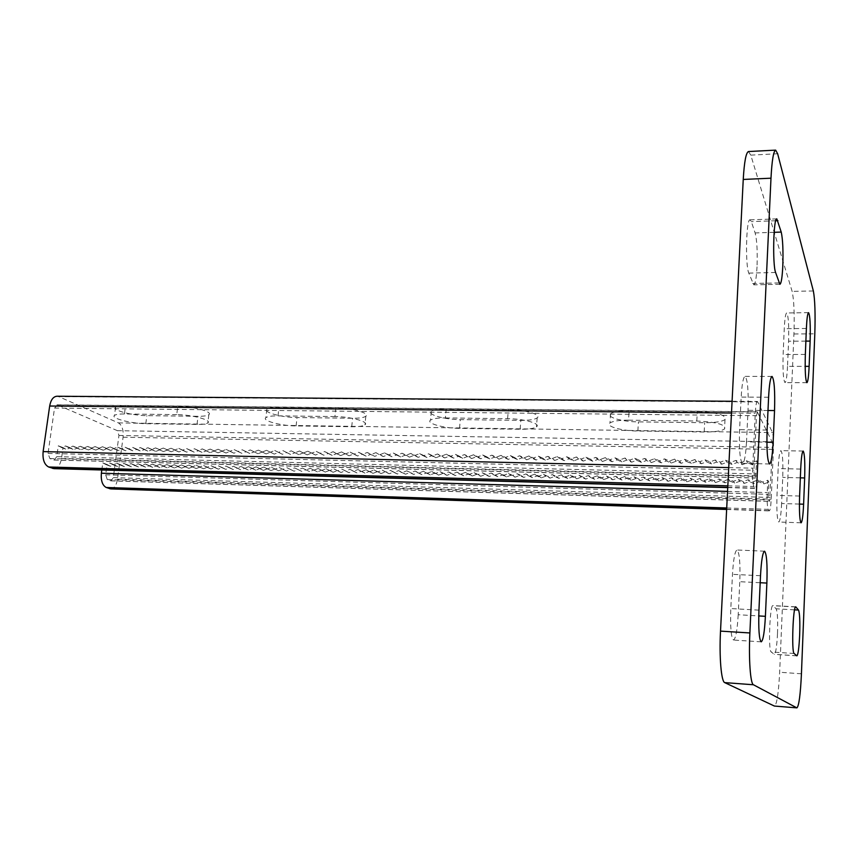 <?xml version="1.0" encoding="UTF-8"?>
<svg xmlns="http://www.w3.org/2000/svg" width="858" height="858" viewBox="0 0 858 858"><rect width="100%" height="100%" fill="white"/><g stroke="black" fill="none" stroke-linecap="round" stroke-linejoin="round"><path stroke-width="0.64" stroke-dasharray="4.29 3.22" d="M777.498 633.644C776.844 646.353 775.793 653.26 774.345 654.343L771.203 651.962C768.06 650.814 769.84 604.032 772.951 605.576L776.115 608.805C777.487 611.69 777.949 619.969 777.498 633.644M757.024 266.817C756.402 278.099 755.319 284.095 753.764 284.835L748.787 273.112C745.119 265.079 746.235 218.393 750.042 219.841L751.308 221.611L755.137 232.936C756.938 239.993 757.571 251.297 757.024 266.817M748.487 151.544L750.793 155.126L792.127 291.366C793.982 299.732 794.583 313.931 793.94 333.987L779.654 672.243C778.592 692.921 776.898 704.204 774.56 706.091M781.617 503.517C781.037 514.972 780.083 521.138 778.774 522.018C777.134 519.991 776.544 511.111 776.994 495.377L778.163 468.554C778.742 457.346 779.665 451.372 780.93 450.632C782.593 452.81 783.193 461.733 782.743 477.402L781.617 503.517L799.409 504.075M787.505 366.377C787 376.512 786.175 381.928 785.016 382.625C783.322 380.276 782.689 370.903 783.129 354.515L784.255 328.689C784.759 318.801 785.563 313.545 786.679 312.956C788.384 315.487 789.028 324.903 788.588 341.227L787.505 366.377L805.158 366.355M746.514 441.838C745.752 455.212 744.422 462.398 742.524 463.374C739.982 460.703 739.006 449.474 739.585 429.676L741.183 397.082C741.955 384.094 743.232 377.198 745.034 376.383C747.608 379.3 748.605 390.604 748.026 410.306L746.514 441.838L766.88 442.192M738.202 614.736C737.279 630.308 735.714 638.749 733.515 640.057C731.091 637.805 730.19 627.305 730.802 608.547L732.485 574.345C733.408 559.18 734.92 551.061 737.022 549.999C739.478 552.445 740.4 563.009 739.789 581.703L738.202 614.736L758.751 615.937M101.812 469.991L102.778 462.87L107.068 464.521L105.673 474.806L107.282 479.558L111.057 480.877L113.31 477.638L118.951 435.446L117.396 430.673L57.518 404.944L757.314 411.894L772.103 441.795L772.404 447.426L769.551 501.372L768.618 499.924L768.307 494.337L768.854 482.099L763.867 483.912L759.062 481.842L754.096 483.644L749.324 481.574L744.369 483.386L739.617 481.317L734.695 483.129L729.965 481.07L725.053 482.861L720.355 480.812L715.465 482.604L710.789 480.555L705.92 482.346L701.265 480.298L696.417 482.089L691.784 480.051L686.958 481.831L682.357 479.804L677.541 481.585L672.962 479.547L668.168 481.327L663.609 479.3L658.837 481.07L654.3 479.054L649.549 480.823L645.034 478.807L640.304 480.577L635.81 478.56L631.102 480.33L626.63 478.324L621.932 480.072L617.492 478.078L612.816 479.826L608.386 477.831L603.732 479.59L599.334 477.595L594.691 479.343L590.315 477.359L585.692 479.096L581.338 477.112L576.726 478.861L572.393 476.876L567.803 478.614L563.491 476.64L558.923 478.378L554.633 476.404L550.085 478.131L545.817 476.169L541.28 477.895L537.033 475.943L532.518 477.659L528.292 475.707L523.788 477.423L519.583 475.471L515.1 477.187L510.918 475.246L506.445 476.951L502.284 475.021L497.833 476.726L493.693 474.785L489.264 476.49L485.135 474.56L480.727 476.265L476.619 474.335L472.222 476.029L468.136 474.109L463.76 475.804L459.695 473.884L455.33 475.579L451.287 473.659L446.932 475.343L442.91 473.444L438.577 475.118L434.577 473.219L430.266 474.892L426.276 472.994L421.975 474.678L418.007 472.779L413.728 474.453L409.781 472.565L405.512 474.227L402.52 472.501L406.81 470.817L409.781 472.565M107.068 464.521L110.328 466.248L114.05 464.704L117.332 466.441L121.064 464.886L124.367 466.634L128.11 465.079L131.424 466.816L135.178 465.261L138.513 467.009L142.278 465.454L145.624 467.202L149.41 465.647L152.767 467.396L156.564 465.83L159.942 467.589L163.749 466.023L167.138 467.782L170.957 466.216L174.367 467.985L178.196 466.409L181.628 468.178L185.467 466.602L188.91 468.371L192.771 466.795L196.225 468.575L200.096 466.988L203.571 468.768L207.454 467.181L210.95 468.972L214.843 467.385L218.35 469.165L222.265 467.578L225.783 469.369L229.708 467.782L233.247 469.573L237.194 467.975L240.744 469.776L244.702 468.178L248.273 469.98L252.241 468.371L255.823 470.184L259.813 468.575L263.417 470.388L267.417 468.779L271.031 470.592L275.043 468.983L278.689 470.795L282.711 469.187L286.368 471.01L290.412 469.39L294.079 471.214L298.134 469.594L301.823 471.428L305.898 469.798L309.599 471.632L313.685 470.012L317.417 471.846L321.514 470.216L325.257 472.061L329.365 470.42L333.129 472.275L337.258 470.634L341.034 472.49L345.184 470.849L348.981 472.704L353.142 471.053L356.949 472.919L361.132 471.267L364.961 473.133L369.154 471.482L373.005 473.348L377.209 471.696L381.081 473.573L385.306 471.911L389.189 473.788L393.425 472.125L397.329 474.002L401.587 472.34L405.512 474.227M110.714 488.91C114.168 488.545 116.431 485.306 117.492 479.193L123.08 437.205C123.649 430.03 122.104 425.257 118.436 422.897L58.709 396.632L757.786 401.93L772.522 432.582C773.401 435.328 773.691 440.937 773.412 449.42L771.203 499.195C770.827 506.456 770.194 510.36 769.315 510.896L768.2 509.352C767.277 506.971 766.955 501.372 767.245 492.567L767.792 480.255L762.783 482.078L757.946 479.997L752.949 481.821L748.155 479.74L743.167 481.553L738.395 479.483L733.44 481.295L728.689 479.225L723.744 481.038L719.015 478.979L714.103 480.78L709.394 478.721L704.504 480.523L699.828 478.474L694.948 480.276L690.293 478.228L685.435 480.019L680.802 477.981L675.965 479.772L671.364 477.734L666.537 479.515L661.958 477.488L657.153 479.268L652.595 477.241L647.822 479.021L643.285 476.994L638.524 478.775L634.008 476.758L629.268 478.528L624.774 476.512L620.055 478.281L615.583 476.276L610.875 478.035L606.434 476.029L601.748 477.799L597.329 475.793L592.663 477.552L588.256 475.557L583.612 477.316L579.236 475.321L574.603 477.069L570.248 475.085L565.636 476.834L561.304 474.849L556.703 476.598L552.391 474.624L547.812 476.362L543.522 474.388L538.963 476.126L534.695 474.163L530.158 475.89L525.911 473.927L521.385 475.654L517.159 473.702L512.655 475.429L508.451 473.477L503.957 475.193L499.774 473.251L495.302 474.967L491.141 473.026L486.679 474.731L482.539 472.801L478.099 474.506L473.981 472.576L469.562 474.281L465.454 472.35L461.046 474.056L456.971 472.125L452.584 473.831L448.519 471.911L444.144 473.605L440.111 471.685L435.757 473.38L431.735 471.471L427.391 473.155L423.391 471.246L419.069 472.94L415.09 471.031L410.778 472.715L406.81 470.817M102.778 462.87L106.06 464.607L109.792 463.052L113.084 464.8L116.827 463.245L120.141 464.982L123.906 463.427L127.231 465.175L131.006 463.61L134.341 465.368L138.127 463.792L141.484 465.551L145.292 463.985L148.659 465.744L152.467 464.167L155.856 465.937L159.685 464.36L163.084 466.13L166.924 464.553L170.345 466.323L174.195 464.736L177.638 466.516L181.499 464.929L184.953 466.709L188.824 465.122L192.299 466.902L196.192 465.315L199.678 467.106L203.582 465.508L207.078 467.299L210.993 465.701L214.511 467.492L218.447 465.894L221.986 467.696L225.933 466.087L229.483 467.889L233.44 466.291L237.001 468.093L240.98 466.484L244.562 468.296L248.552 466.677L252.155 468.5L256.156 466.881L259.77 468.704L263.792 467.084L267.428 468.908L271.46 467.278L275.107 469.111L279.161 467.481L282.829 469.315L286.883 467.685L290.572 469.519L294.648 467.889L298.359 469.723L302.445 468.093L306.167 469.937L310.274 468.296L314.017 470.141L318.136 468.5L321.889 470.356L326.029 468.704L329.804 470.559L333.955 468.918L337.741 470.774L341.913 469.122L345.72 470.988L349.903 469.326L353.732 471.203L357.936 469.541L361.776 471.417L365.991 469.755L369.862 471.632L374.088 469.959L377.97 471.846L382.218 470.173L386.121 472.061L390.379 470.388L394.305 472.275L398.584 470.602L402.52 472.501M628.549 420.173L696.782 421.01C716.966 422.061 726.222 424.71 724.527 428.989C721.331 431.059 714.542 432.057 704.182 432.003L637.859 431.016C621.471 430.909 605.244 426.319 609.995 422.983C612.762 421.085 618.95 420.152 628.549 420.173L629.15 410.767L697.307 411.443C717.47 412.462 726.705 415.165 725.01 419.562C721.814 421.686 715.036 422.747 704.686 422.715L638.438 421.879C622.061 421.804 605.866 417.127 610.606 413.695C613.384 411.743 619.573 410.767 629.15 410.767M445.409 417.921L507.604 418.683C523.981 418.736 541.216 423.691 536.475 426.844C534.019 428.517 528.571 429.322 520.141 429.268L459.523 428.356C443.715 428.271 425.954 423.348 430.48 420.173C432.625 418.64 437.601 417.889 445.409 417.921L446.214 408.934L508.344 409.556C524.71 409.566 541.913 414.607 537.162 417.857C534.706 419.583 529.268 420.42 520.849 420.388L460.285 419.616C444.487 419.573 426.758 414.564 431.295 411.282C433.44 409.706 438.417 408.923 446.214 408.934M176.727 414.618L124.431 413.974C119.101 413.942 115.787 414.425 114.479 415.433C110.435 418.232 131.285 423.637 145.796 423.68L197.018 424.442C202.756 424.495 206.37 423.981 207.851 422.887C212.151 420.12 191.806 414.639 176.727 414.618L177.778 406.263L125.525 405.737C120.206 405.716 116.892 406.22 115.583 407.26C111.529 410.135 132.347 415.647 146.847 415.647L198.016 416.291C203.754 416.334 207.368 415.787 208.859 414.661C213.159 411.808 192.857 406.242 177.778 406.263M334.942 416.57L278.024 415.862C271.6 415.83 267.557 416.43 265.894 417.664C261.604 420.667 280.92 425.858 296.107 425.922L351.726 426.748C358.644 426.812 363.063 426.169 364.961 424.817C369.487 421.846 350.697 416.602 334.942 416.57L335.853 407.84L278.989 407.271C272.576 407.25 268.533 407.882 266.87 409.148C262.559 412.237 281.853 417.524 297.018 417.546L352.584 418.254C359.513 418.296 363.921 417.621 365.819 416.227C370.345 413.17 351.598 407.829 335.853 407.84M767.792 480.255L768.854 482.099M763.867 483.912L762.783 482.078M759.062 481.842L757.946 479.997M734.695 483.129L733.44 481.295M729.965 481.07L728.689 479.225M739.617 481.317L738.395 479.483M725.053 482.861L723.744 481.038M720.355 480.812L719.015 478.979M715.465 482.604L714.103 480.78M710.789 480.555L709.394 478.721M705.92 482.346L704.504 480.523M701.265 480.298L699.828 478.474M696.417 482.089L694.948 480.276M691.784 480.051L690.293 478.228M686.958 481.831L685.435 480.019M682.357 479.804L680.802 477.981M677.541 481.585L675.965 479.772M672.962 479.547L671.364 477.734M668.168 481.327L666.537 479.515M663.609 479.3L661.958 477.488M658.837 481.07L657.153 479.268M654.3 479.054L652.595 477.241M649.549 480.823L647.822 479.021M645.034 478.807L643.285 476.994M640.304 480.577L638.524 478.775M635.81 478.56L634.008 476.758M631.102 480.33L629.268 478.528M626.63 478.324L624.774 476.512M621.932 480.072L620.055 478.281M617.492 478.078L615.583 476.276M612.816 479.826L610.875 478.035M608.386 477.831L606.434 476.029M603.732 479.59L601.748 477.799M599.334 477.595L597.329 475.793M594.691 479.343L592.663 477.552M590.315 477.359L588.256 475.557M585.692 479.096L583.612 477.316M581.338 477.112L579.236 475.321M576.726 478.861L574.603 477.069M572.393 476.876L570.248 475.085M567.803 478.614L565.636 476.834M563.491 476.64L561.304 474.849M558.923 478.378L556.703 476.598M554.633 476.404L552.391 474.624M550.085 478.131L547.812 476.362M545.817 476.169L543.522 474.388M541.28 477.895L538.963 476.126M537.033 475.943L534.695 474.163M532.518 477.659L530.158 475.89M528.292 475.707L525.911 473.927M523.788 477.423L521.385 475.654M519.583 475.471L517.159 473.702M515.1 477.187L512.655 475.429M510.918 475.246L508.451 473.477M506.445 476.951L503.957 475.193M502.284 475.021L499.774 473.251M497.833 476.726L495.302 474.967M493.693 474.785L491.141 473.026M489.264 476.49L486.679 474.731M485.135 474.56L482.539 472.801M480.727 476.265L478.099 474.506M476.619 474.335L473.981 472.576M472.222 476.029L469.562 474.281M468.136 474.109L465.454 472.35M463.76 475.804L461.046 474.056M459.695 473.884L456.971 472.125M455.33 475.579L452.584 473.831M451.287 473.659L448.519 471.911M446.932 475.343L444.144 473.605M442.91 473.444L440.111 471.685M438.577 475.118L435.757 473.38M434.577 473.219L431.735 471.471M430.266 474.892L427.391 473.155M426.276 472.994L423.391 471.246M421.975 474.678L419.069 472.94M418.007 472.779L415.09 471.031M413.728 474.453L410.778 472.715M754.096 483.644L752.949 481.821M749.324 481.574L748.155 479.74M744.369 483.386L743.167 481.553M757.314 411.894L756.477 415.69L753.925 470.259L754.3 476.362L755.405 478.078L756.724 460.875L751.404 462.837L746.288 460.649L740.98 462.612L735.896 460.424L730.619 462.376L725.557 460.199L720.302 462.151L715.261 459.985L710.027 461.926L705.029 459.759L699.817 461.701L694.841 459.534L689.65 461.475L684.695 459.32L679.536 461.25L674.613 459.105L669.465 461.025L664.575 458.88L659.448 460.81L654.579 458.665L649.474 460.585L644.637 458.451L639.553 460.371L634.738 458.236L629.686 460.145L624.892 458.033L619.862 459.931L615.089 457.818L610.081 459.716L605.34 457.604L600.343 459.502L595.634 457.4L590.658 459.287L585.971 457.185L581.027 459.073L576.361 456.982L571.428 458.858L566.795 456.778L561.883 458.655L557.271 456.563L552.38 458.44L547.801 456.359L542.921 458.236L538.363 456.156L533.515 458.022L528.978 455.952L524.141 457.818L519.626 455.759L514.821 457.614L510.328 455.555L505.544 457.411L501.072 455.351L496.299 457.207L491.859 455.158L487.108 457.003L482.689 454.954L477.96 456.799L473.562 454.761L468.843 456.595L464.478 454.568L459.781 456.392L455.437 454.365L450.761 456.199L446.428 454.172L441.773 455.995L437.473 453.979L432.829 455.802L428.55 453.785L423.927 455.609L419.669 453.592L415.068 455.405L410.832 453.41L406.252 455.212L402.037 453.217L397.469 455.019L393.275 453.024L388.728 454.826L384.556 452.842L380.03 454.633L375.879 452.649L371.375 454.44L374.71 456.381L379.204 454.601L375.879 452.649M57.518 404.944L54.526 408.076L48.037 453.432L49.871 458.547L54.226 460.06L56.757 456.66L58.29 445.795L61.69 447.608L65.594 445.956L69.005 447.769L72.919 446.106L76.351 447.93L80.277 446.267L83.719 448.091L87.655 446.428L91.13 448.251L95.077 446.589L98.563 448.423L102.531 446.75L106.027 448.584L110.006 446.911L113.524 448.745L117.525 447.072L121.053 448.916L125.064 447.233L128.614 449.077L132.636 447.404L136.208 449.249L140.251 447.565L143.833 449.42L147.887 447.726L151.491 449.592L155.566 447.897L159.18 449.753L163.267 448.058L166.913 449.924L171.01 448.23L174.667 450.096L178.786 448.391L182.454 450.268L186.583 448.562L190.283 450.439L194.423 448.734L198.144 450.622L202.306 448.906L206.027 450.793L210.21 449.077L213.953 450.965L218.147 449.249L221.922 451.147L226.126 449.42L229.912 451.319L234.137 449.592L237.945 451.501L242.181 449.764L246.01 451.673L250.268 449.935L254.107 451.855L258.387 450.118L262.248 452.037L266.538 450.289L270.42 452.209L274.721 450.471L278.625 452.391L282.947 450.643L286.872 452.574L291.216 450.825L295.152 452.756L299.506 450.997L303.475 452.949L307.84 451.179L311.829 453.131L316.216 451.362L320.216 453.314L324.624 451.544L328.646 453.496L333.076 451.726L337.119 453.689L341.559 451.909L345.624 453.871L350.085 452.091L354.172 454.064L358.644 452.284L362.752 454.257L367.245 452.466L371.375 454.44M757.786 401.93L757.324 401.469C756.37 401.952 755.673 405.877 755.265 413.266L752.68 468.168C752.359 477.702 752.734 483.826 753.828 486.54L755.158 488.374C756.166 487.805 756.895 483.665 757.324 475.943L757.925 462.966L752.627 464.907L747.543 462.73L742.277 464.682L737.215 462.505L731.971 464.446L726.94 462.28L721.717 464.21L716.709 462.054L711.507 463.985L706.531 461.829L701.351 463.749L696.406 461.604L691.248 463.524L686.325 461.379L681.188 463.299L676.297 461.164L671.181 463.073L666.323 460.939L661.228 462.848L656.381 460.725L651.319 462.623L646.503 460.499L641.452 462.398L636.668 460.285L631.638 462.183L626.876 460.07L621.868 461.958L617.127 459.856L612.14 461.743L607.432 459.641L602.466 461.518L597.779 459.427L592.835 461.304L588.18 459.212L583.258 461.089L578.614 459.009L573.712 460.875L569.101 458.794L564.221 460.66L559.63 458.59L554.772 460.446L550.214 458.376L545.366 460.231L540.83 458.172L536.003 460.017L531.488 457.968L526.694 459.813L522.2 457.754L517.417 459.598L512.955 457.55L508.183 459.395L503.743 457.346L499.002 459.191L494.583 457.153L489.854 458.976L485.456 456.949L480.748 458.773L476.383 456.746L471.685 458.569L467.342 456.542L462.676 458.365L458.344 456.349L453.689 458.161L449.388 456.156L444.755 457.957L440.476 455.952L435.864 457.764L431.606 455.759L427.005 457.561L422.769 455.566L418.189 457.357L413.974 455.373L409.416 457.164L405.223 455.18L400.686 456.971L396.514 454.987L391.988 456.767L387.837 454.794L383.333 456.574L379.204 454.601M53.925 468.64C57.808 468.254 60.339 464.854 61.519 458.429L63.052 447.619L66.431 449.42L70.313 447.779L73.713 449.581L77.606 447.94L81.027 449.753L84.931 448.101L88.374 449.914L92.289 448.262L95.742 450.085L99.678 448.423L103.153 450.246L107.1 448.595L110.585 450.418L114.554 448.755L118.05 450.589L122.029 448.916L125.547 450.761L129.547 449.088L133.076 450.922L137.087 449.249L140.637 451.094L144.659 449.42L148.23 451.265L152.274 449.592L155.856 451.437L159.91 449.753L163.513 451.608L167.578 449.924L171.203 451.791L175.289 450.096L178.936 451.962L183.022 450.268L186.69 452.134L190.798 450.439L194.476 452.316L198.606 450.611L202.306 452.488L206.446 450.782L210.156 452.67L214.318 450.965L218.05 452.842L222.222 451.136L225.976 453.024L230.159 451.308L233.934 453.206L238.138 451.49L241.924 453.378L246.149 451.662L249.957 453.56L254.193 451.844L258.022 453.743L262.269 452.016L266.119 453.925L270.388 452.198L274.249 454.107L278.539 452.381L282.421 454.3L286.722 452.563L290.626 454.483L294.948 452.745L298.863 454.665L303.206 452.927L307.143 454.858L311.497 453.11L315.465 455.04L319.83 453.292L323.809 455.233L328.196 453.474L332.207 455.416L336.604 453.657L340.626 455.609L345.045 453.85L349.088 455.802L353.528 454.032L357.593 455.995L362.044 454.225L366.13 456.188L370.602 454.408L374.71 456.381M757.925 462.966L756.724 460.875M58.709 396.632L56.918 396.235M751.404 462.837L752.627 464.907M746.288 460.649L747.543 462.73M720.302 462.151L721.717 464.21M715.261 459.985L716.709 462.054M725.557 460.199L726.94 462.28M710.027 461.926L711.507 463.985M705.029 459.759L706.531 461.829M699.817 461.701L701.351 463.749M694.841 459.534L696.406 461.604M689.65 461.475L691.248 463.524M684.695 459.32L686.325 461.379M679.536 461.25L681.188 463.299M674.613 459.105L676.297 461.164M669.465 461.025L671.181 463.073M664.575 458.88L666.323 460.939M659.448 460.81L661.228 462.848M654.579 458.665L656.381 460.725M649.474 460.585L651.319 462.623M644.637 458.451L646.503 460.499M639.553 460.371L641.452 462.398M634.738 458.236L636.668 460.285M629.686 460.145L631.638 462.183M624.892 458.033L626.876 460.07M619.862 459.931L621.868 461.958M615.089 457.818L617.127 459.856M610.081 459.716L612.14 461.743M605.34 457.604L607.432 459.641M600.343 459.502L602.466 461.518M595.634 457.4L597.779 459.427M590.658 459.287L592.835 461.304M585.971 457.185L588.18 459.212M581.027 459.073L583.258 461.089M576.361 456.982L578.614 459.009M571.428 458.858L573.712 460.875M566.795 456.778L569.101 458.794M561.883 458.655L564.221 460.66M557.271 456.563L559.63 458.59M552.38 458.44L554.772 460.446M547.801 456.359L550.214 458.376M542.921 458.236L545.366 460.231M538.363 456.156L540.83 458.172M533.515 458.022L536.003 460.017M528.978 455.952L531.488 457.968M524.141 457.818L526.694 459.813M519.626 455.759L522.2 457.754M514.821 457.614L517.417 459.598M510.328 455.555L512.955 457.55M505.544 457.411L508.183 459.395M501.072 455.351L503.743 457.346M496.299 457.207L499.002 459.191M491.859 455.158L494.583 457.153M487.108 457.003L489.854 458.976M482.689 454.954L485.456 456.949M477.96 456.799L480.748 458.773M473.562 454.761L476.383 456.746M468.843 456.595L471.685 458.569M464.478 454.568L467.342 456.542M459.781 456.392L462.676 458.365M455.437 454.365L458.344 456.349M450.761 456.199L453.689 458.161M446.428 454.172L449.388 456.156M441.773 455.995L444.755 457.957M437.473 453.979L440.476 455.952M432.829 455.802L435.864 457.764M428.55 453.785L431.606 455.759M423.927 455.609L427.005 457.561M419.669 453.592L422.769 455.566M415.068 455.405L418.189 457.357M410.832 453.41L413.974 455.373M406.252 455.212L409.416 457.164M402.037 453.217L405.223 455.18M397.469 455.019L400.686 456.971M393.275 453.024L396.514 454.987M388.728 454.826L391.988 456.767M384.556 452.842L387.837 454.794M380.03 454.633L383.333 456.574M740.98 462.612L742.277 464.682M735.896 460.424L737.215 462.505M730.619 462.376L731.971 464.446M110.328 466.248L106.06 464.607M114.05 464.704L109.792 463.052M131.424 466.816L127.231 465.175M135.178 465.261L131.006 463.61M128.11 465.079L123.906 463.427M138.513 467.009L134.341 465.368M142.278 465.454L138.127 463.792M145.624 467.202L141.484 465.551M149.41 465.647L145.292 463.985M152.767 467.396L148.659 465.744M156.564 465.83L152.467 464.167M159.942 467.589L155.856 465.937M163.749 466.023L159.685 464.36M167.138 467.782L163.084 466.13M170.957 466.216L166.924 464.553M174.367 467.985L170.345 466.323M178.196 466.409L174.195 464.736M181.628 468.178L177.638 466.516M185.467 466.602L181.499 464.929M188.91 468.371L184.953 466.709M192.771 466.795L188.824 465.122M196.225 468.575L192.299 466.902M200.096 466.988L196.192 465.315M203.571 468.768L199.678 467.106M207.454 467.181L203.582 465.508M210.95 468.972L207.078 467.299M214.843 467.385L210.993 465.701M218.35 469.165L214.511 467.492M222.265 467.578L218.447 465.894M225.783 469.369L221.986 467.696M229.708 467.782L225.933 466.087M233.247 469.573L229.483 467.889M237.194 467.975L233.44 466.291M240.744 469.776L237.001 468.093M244.702 468.178L240.98 466.484M248.273 469.98L244.562 468.296M252.241 468.371L248.552 466.677M255.823 470.184L252.155 468.5M259.813 468.575L256.156 466.881M263.417 470.388L259.77 468.704M267.417 468.779L263.792 467.084M271.031 470.592L267.428 468.908M275.043 468.983L271.46 467.278M278.689 470.795L275.107 469.111M282.711 469.187L279.161 467.481M286.368 471.01L282.829 469.315M290.412 469.39L286.883 467.685M294.079 471.214L290.572 469.519M298.134 469.594L294.648 467.889M301.823 471.428L298.359 469.723M305.898 469.798L302.445 468.093M309.599 471.632L306.167 469.937M313.685 470.012L310.274 468.296M317.417 471.846L314.017 470.141M321.514 470.216L318.136 468.5M325.257 472.061L321.889 470.356M329.365 470.42L326.029 468.704M333.129 472.275L329.804 470.559M337.258 470.634L333.955 468.918M341.034 472.49L337.741 470.774M345.184 470.849L341.913 469.122M348.981 472.704L345.72 470.988M353.142 471.053L349.903 469.326M356.949 472.919L353.732 471.203M361.132 471.267L357.936 469.541M364.961 473.133L361.776 471.417M369.154 471.482L365.991 469.755M373.005 473.348L369.862 471.632M377.209 471.696L374.088 469.959M381.081 473.573L377.97 471.846M385.306 471.911L382.218 470.173M389.189 473.788L386.121 472.061M393.425 472.125L390.379 470.388M397.329 474.002L394.305 472.275M401.587 472.34L398.584 470.602M117.332 466.441L113.084 464.8M121.064 464.886L116.827 463.245M124.367 466.634L120.141 464.982M63.052 447.619L58.29 445.795M61.69 447.608L66.431 449.42M65.594 445.956L70.313 447.779M83.719 448.091L88.374 449.914M87.655 446.428L92.289 448.262M80.277 446.267L84.931 448.101M91.13 448.251L95.742 450.085M95.077 446.589L99.678 448.423M98.563 448.423L103.153 450.246M102.531 446.75L107.1 448.595M106.027 448.584L110.585 450.418M110.006 446.911L114.554 448.755M113.524 448.745L118.05 450.589M117.525 447.072L122.029 448.916M121.053 448.916L125.547 450.761M125.064 447.233L129.547 449.088M128.614 449.077L133.076 450.922M132.636 447.404L137.087 449.249M136.208 449.249L140.637 451.094M140.251 447.565L144.659 449.42M143.833 449.42L148.23 451.265M147.887 447.726L152.274 449.592M151.491 449.592L155.856 451.437M155.566 447.897L159.91 449.753M159.18 449.753L163.513 451.608M163.267 448.058L167.578 449.924M166.913 449.924L171.203 451.791M171.01 448.23L175.289 450.096M174.667 450.096L178.936 451.962M178.786 448.391L183.022 450.268M182.454 450.268L186.69 452.134M186.583 448.562L190.798 450.439M190.283 450.439L194.476 452.316M194.423 448.734L198.606 450.611M198.144 450.622L202.306 452.488M202.306 448.906L206.446 450.782M206.027 450.793L210.156 452.67M210.21 449.077L214.318 450.965M213.953 450.965L218.05 452.842M218.147 449.249L222.222 451.136M221.922 451.147L225.976 453.024M226.126 449.42L230.159 451.308M229.912 451.319L233.934 453.206M234.137 449.592L238.138 451.49M237.945 451.501L241.924 453.378M242.181 449.764L246.149 451.662M246.01 451.673L249.957 453.56M250.268 449.935L254.193 451.844M254.107 451.855L258.022 453.743M258.387 450.118L262.269 452.016M262.248 452.037L266.119 453.925M266.538 450.289L270.388 452.198M270.42 452.209L274.249 454.107M274.721 450.471L278.539 452.381M278.625 452.391L282.421 454.3M282.947 450.643L286.722 452.563M286.872 452.574L290.626 454.483M291.216 450.825L294.948 452.745M295.152 452.756L298.863 454.665M299.506 450.997L303.206 452.927M303.475 452.949L307.143 454.858M307.84 451.179L311.497 453.11M311.829 453.131L315.465 455.04M316.216 451.362L319.83 453.292M320.216 453.314L323.809 455.233M324.624 451.544L328.196 453.474M328.646 453.496L332.207 455.416M333.076 451.726L336.604 453.657M337.119 453.689L340.626 455.609M341.559 451.909L345.045 453.85M345.624 453.871L349.088 455.802M350.085 452.091L353.528 454.032M354.172 454.064L357.593 455.995M358.644 452.284L362.044 454.225M362.752 454.257L366.13 456.188M367.245 452.466L370.602 454.408M69.005 447.769L73.713 449.581M72.919 446.106L77.606 447.94M76.351 447.93L81.027 449.753M796.696 655.78L774.152 654.257M778.967 282.925L752.691 283.472M793.94 333.987L814.81 333.805M801.436 673.798L779.654 672.243M750.793 155.126L777.648 153.754M813.352 290.969L792.127 291.366M758.944 610.156L730.802 608.547M760.188 582.732L739.789 581.703M760.51 575.718L732.485 574.345M767.106 430.072L739.585 429.676M767.996 410.499L748.026 410.306M768.596 397.265L741.183 397.082M775.578 272.49L748.787 273.112M775.718 220.742L751.308 221.611M774.12 232.314L755.137 232.936M805.34 354.429L783.129 354.515M805.876 341.109L788.588 341.227M806.391 328.475L784.255 328.689M794.122 653.496L771.203 651.962M795.527 606.971L773.219 605.727M794.572 609.856L776.115 608.805M799.602 496.053L776.994 495.377M800.332 477.852L782.743 477.402M800.696 469.079L778.163 468.554M105.673 474.806L768.307 494.337M727.552 491.409L767.245 492.567M117.396 430.673L772.103 441.795M118.436 422.897L772.522 432.582M107.282 479.558L768.618 499.924M110.671 480.802L769.454 501.297M113.31 477.638L770.184 497.479M118.951 435.446L772.404 447.426M123.08 437.205L773.412 449.42M117.492 479.193L771.203 499.195M726.651 509.266L769.036 510.682M726.715 507.979L768.2 509.352M696.782 421.01L697.307 411.443M704.182 432.003L704.686 422.715M637.859 431.016L638.438 421.879M507.604 418.683L508.344 409.556M520.141 429.268L520.849 420.388M459.523 428.356L460.285 419.616M56.757 456.66L756.123 473.938M61.519 458.429L757.324 475.943M53.754 459.963L755.276 477.97M49.871 458.547L754.3 476.362M48.037 453.432L753.925 470.259M54.526 408.076L756.477 415.69M731.488 413.02L755.265 413.266M728.742 467.61L752.68 468.168M727.831 485.821L753.828 486.54M727.756 487.344L754.804 488.095M124.431 413.974L125.525 405.737M145.796 423.68L146.847 415.647M197.018 424.442L198.016 416.291M278.024 415.862L278.989 407.271M296.107 425.922L297.018 417.546M351.726 426.748L352.584 418.254M796.857 655.855L774.345 654.343M779.89 284.298L753.764 284.835M761.228 641.838L733.515 640.057M764.542 551.19L737.022 549.999M769.594 463.974L742.524 463.374M772.018 376.426L745.034 376.383M776.822 218.887L750.042 219.841M806.906 382.689L785.016 382.625M808.547 312.655L786.679 312.956M795.774 606.853L772.951 605.576M801.082 522.822L778.774 522.018M803.163 451.051L780.93 450.632M111.057 480.877L769.551 501.372M726.64 509.47L769.315 510.896M725.01 419.562L724.527 428.989M610.606 413.695L609.995 422.983M537.162 417.857L536.475 426.844M431.295 411.282L430.48 420.173M54.226 460.06L755.405 478.078M56.939 404.815L757.174 411.754M732.089 401.276L757.324 401.469M727.745 487.601L755.158 488.374M115.583 407.26L114.479 415.433M208.859 414.661L207.851 422.887M266.87 409.148L265.894 417.664M365.819 416.227L364.961 424.817"/><path stroke-width="1.29" d="M799.667 635.027C799.055 647.811 798.122 654.751 796.857 655.855L794.122 653.496C791.387 652.37 793.06 605.319 795.774 606.853L798.53 610.07C799.71 612.966 800.096 621.278 799.667 635.027M782.796 266.184C782.217 277.531 781.252 283.569 779.89 284.298L775.578 272.49C772.393 264.393 773.498 217.406 776.822 218.887L781.23 232.078C782.786 239.2 783.311 250.568 782.796 266.184M774.409 706.048L796.91 707.871L774.409 706.048L724.731 682.614C721.246 681.67 719.143 656.896 720.516 631.123L743.242 179.451C744.272 161.797 746.02 152.499 748.487 151.544L775.643 150.129C773.487 151.072 771.932 160.425 770.988 178.196L743.242 179.451M720.516 631.123L749.881 632.957L770.988 178.196M796.771 707.829L753.431 684.759L724.731 682.614M775.643 150.129L777.648 153.754L813.352 290.969C814.95 299.378 815.432 313.663 814.81 333.805L801.436 673.798C800.46 694.594 798.948 705.952 796.91 707.871M804.665 477.96L803.614 504.204C803.077 515.722 802.23 521.932 801.082 522.822C799.656 520.785 799.163 511.861 799.602 496.053L800.696 469.079C801.233 457.818 802.058 451.801 803.163 451.051C804.6 453.239 805.094 462.215 804.665 477.96L800.332 477.852M810.134 341.076L809.126 366.355C808.654 376.544 807.914 381.992 806.906 382.689C805.437 380.33 804.911 370.913 805.34 354.429L806.391 328.475C806.852 318.533 807.571 313.256 808.547 312.655C810.027 315.208 810.553 324.678 810.134 341.076L805.876 341.109M774.538 410.564L773.133 442.299C772.425 455.759 771.245 462.988 769.594 463.974C767.374 461.293 766.548 450 767.106 430.072L768.596 397.265C769.304 384.191 770.441 377.241 772.018 376.426C774.259 379.354 775.106 390.733 774.538 410.564L767.996 410.499M766.88 583.065L765.4 616.323C764.553 632.003 763.159 640.518 761.228 641.838C759.115 639.607 758.365 629.043 758.944 610.156L760.51 575.718C761.357 560.446 762.698 552.273 764.542 551.19C766.677 553.635 767.46 564.253 766.88 583.065L760.188 582.732M749.881 632.957C748.605 658.933 750.385 683.847 753.431 684.759M726.64 509.47L110.714 488.91L106.21 487.483C102.402 485.371 100.794 480.619 101.373 473.219L101.812 469.991M732.089 401.276L56.918 396.235C53.228 396.621 50.815 399.882 49.678 406.016L43.125 451.608C42.471 459.513 44.316 464.639 48.67 466.999L53.925 468.64L727.745 487.601M765.4 616.323L758.751 615.937M773.133 442.299L766.88 442.192M777.916 220.667L775.718 220.742M781.23 232.078L774.12 232.314M809.126 366.355L805.158 366.355M798.53 610.07L794.572 609.856M803.614 504.204L799.409 504.075M101.373 473.219L727.552 491.409M109.62 488.695L726.651 509.266M106.21 487.483L726.715 507.979M49.678 406.016L731.488 413.02M43.125 451.608L728.742 467.61M48.67 466.999L727.831 485.821M52.553 468.382L727.756 487.344"/></g></svg>
